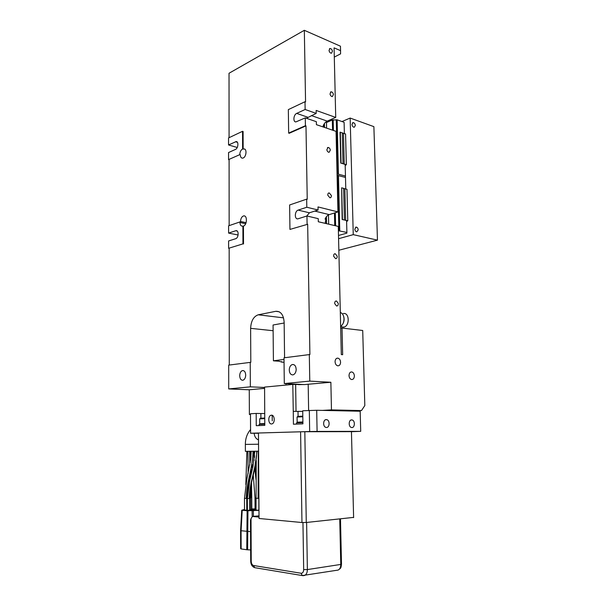 <?xml version="1.0" encoding="UTF-8"?>
<svg xmlns="http://www.w3.org/2000/svg" width="606" height="606" viewBox="0 0 606 606"><rect width="100%" height="100%" fill="white"/><g stroke="black" fill="none" stroke-linecap="round" stroke-linejoin="round"><path stroke-width="0.91" d="M341.973 121.541L350.154 118.056L373.879 126.646L377.462 240.15L338.845 250.248M350.154 118.056L353.26 234.643L338.572 238.703M346.609 221.485L347.776 220.766L342.163 219.501L344.42 219.963L343.632 188.383L344.45 188.701L343.7 188.489M345.193 165.582L346.344 164.688L340.792 163.105L343.026 163.688L342.254 132.835L340.034 132.191L340.792 163.105M353.26 234.643L377.462 240.15M351.988 124.351C352.222 126.124 352.965 127.101 354.207 127.29L355.328 125.54C355.093 123.768 354.351 122.791 353.101 122.601L351.988 124.351M354.813 229.076C354.995 230.697 355.654 231.628 356.798 231.886L358.214 229.879C358.032 228.257 357.366 227.326 356.222 227.076L354.813 229.076M342.322 132.972L343.064 133.222L342.254 132.843L343.019 163.673M340.307 132.153L341.064 163.067M345.571 134.009L346.359 164.734L345.571 133.994L343.064 133.222M343.466 133.237L344.246 164.044M345.564 133.949L346.344 164.688M344.678 177.187L345.443 176.914L345.458 176.028L337.05 173.892M343.829 164.037L345.162 164.446L345.458 176.028M344.382 133.547L344.102 122.298L337.133 119.829L332.33 120.003L326.475 122.533L326.596 128.139M344.42 219.948L343.632 188.368L341.663 187.815L342.163 219.501M341.663 187.815L342.443 219.47M346.988 189.345L347.791 220.796L346.988 189.33L344.45 188.701M344.859 188.708L345.655 220.251M346.973 189.292L347.776 220.766M338.496 235.484L346.867 233.136L346.89 232.424L338.39 230.75M345.238 220.243L346.587 220.569L346.89 232.424M345.784 188.966L345.496 177.422L337.08 175.301M328.467 214.941L328.664 224.167M351.45 431.692L360.714 431.351L360.169 411.232L322.377 410.398L331.459 409.891L361.464 410.58L364.82 405.573L362.714 330.49L342.034 328.066L342.663 354.707L341.307 354.586L338.284 226.409L318.301 221.751L318.241 218.66L306.954 215.986L297.864 218.842C294.311 219.433 294.607 211.055 298.167 210.1L306.803 207.244L306.666 199.147L289.623 204.972L289.948 229.416L307.666 224.273L289.948 229.416M352.344 411.065L361.464 410.58M306.401 118.268L316.196 113.398L316.143 110.436L335.724 117.42L334.08 47.844L340.564 50.669L340.572 53.866L334.3 57.085M229.076 137.683L229.023 73.265L304.333 30.3L340.451 46.207L340.564 50.669M246.089 222.675L240.521 221.478L239.968 222.493C240.097 224.917 240.93 226.136 242.468 226.174L243.445 226.197C245.218 225.326 246.195 223.47 246.362 220.629L246.354 219.486C246.225 217.084 245.4 215.865 243.877 215.827L244.915 216.054M240.521 221.478C240.756 218.296 241.877 216.41 243.877 215.827M307.666 224.273L309.901 354.51L283.994 357.813L284.297 383.568L309.772 381.113L309.318 354.465M239.764 154.659L228.553 159.605L239.764 154.659C239.923 151.909 240.87 150.008 242.605 148.962L242.544 131.305L243.089 131.472L243.157 149.121L242.605 148.962M237.241 147.478L228.538 144.963L228.538 137.941L242.544 131.305M242.953 243.877L228.613 248.293L242.953 243.877L242.892 226.076M236.908 230.863L235.673 230.757L228.606 233.098L228.598 225.811L239.968 221.925M243.514 243.983L243.445 226.197M284.578 357.729L284.146 322.263C283.525 314.711 280.729 311.067 275.745 311.317L258.232 314.802C253.566 316.468 251.028 320.983 250.626 328.346L250.801 362.312L228.697 365.115L228.712 388.923L250.346 386.84L250.225 362.274M289.214 133.275L288.653 133.093L305.416 125.7L305.977 125.889L289.214 133.275M288.653 133.093L288.335 109.61L305.007 101.717L305.136 109.489L316.196 113.398M304.333 30.3L305.56 101.922L305.007 101.717M305.977 125.889L307.234 199.291L306.666 199.147M236.022 230.681C239.022 230.136 238.703 237.953 235.696 238.703L228.606 240.961L228.613 248.293M228.606 233.098L238.113 234.999M228.538 144.963L236.158 141.577C238.84 141.312 238.249 148.364 235.499 149.402L228.545 152.545L228.553 159.605M289.267 369.637C289.373 372.993 290.539 374.75 292.774 374.894L293.16 374.819C294.925 374.144 295.933 372.44 296.183 369.721C296.016 366.1 294.728 364.365 292.312 364.532C290.524 365.206 289.509 366.903 289.267 369.637M239.703 375.409C239.794 378.5 240.794 380.121 242.703 380.257L242.998 380.204C244.582 379.591 245.483 377.977 245.703 375.372C245.566 372.069 244.476 370.471 242.423 370.584C240.832 371.198 239.923 372.804 239.703 375.409M281.722 361.577L281.729 362.13L284.047 362.297M250.346 386.84L264.572 387.476M284.297 383.568L304.454 384.575L330.868 382.257L309.772 381.113M306.803 207.244L318.074 210.017L318.014 206.934L337.943 211.911L336.05 131.358L316.415 124.662L316.355 121.692L305.28 117.882L295.925 121.904C292.812 122.124 293.486 114.67 296.69 113.398L305.136 109.489M337.943 211.911L329.255 214.615C327.445 215.251 326.043 216.759 325.051 219.13L325.937 219.334L325.164 223.356M305.416 125.7L305.28 117.882M331.346 195.435L329.187 192.897C328.164 193.026 327.702 193.822 327.808 195.284L329.959 197.821C330.99 197.692 331.452 196.897 331.346 195.435M330.338 150.061C329.975 148.462 329.225 147.591 328.066 147.455L326.831 149.72C327.187 151.318 327.944 152.189 329.096 152.326L330.338 150.061M307.09 224.144L306.954 215.986M229.265 365.039L229.166 248.399M240.309 154.818C240.4 156.954 241.127 158.068 242.468 158.166L243.188 157.999C246.43 156.825 247.089 148.606 243.915 148.94L243.157 149.121M229.151 225.621L229.098 159.757M306.772 216.047L309.408 212.804L318.074 210.017M335.724 117.42L327.225 121.117C325.46 121.957 324.089 123.586 323.112 125.987L323.983 126.29L323.695 127.146M326.467 427.472C329.755 427.677 330.065 420.337 326.808 419.685L326.308 419.617C323.028 419.367 322.665 426.715 325.93 427.397L326.467 427.472M260.906 418.155L260.868 413.519L256.179 413.436L256.255 425.692L264.799 425.351L264.572 387.09L292.804 384.431L304.454 384.575M298.084 416.307L298.008 411.413L293.259 411.315L293.433 424.223L302.924 423.844L302.72 410.77L316.703 410.277L317.089 431.419L360.714 431.351M260.868 413.519L264.701 413.519M298.008 411.413L302.735 411.413M317.089 431.419L309.674 431.533L309.318 410.398M256.179 413.436L250.483 413.762L250.581 433.237L309.674 431.533M250.581 433.237L258.467 433.282M326.929 431.692L315.87 431.707M339.496 431.669L328.747 431.684M337.277 431.427L331.626 431.54L337.277 431.427M342.587 410.845L335.345 410.686M322.377 410.398L316.703 410.277M351.889 427.548C355.01 427.745 355.237 420.572 352.139 419.973L351.692 419.913C348.579 419.67 348.306 426.859 351.412 427.48L351.889 427.548M340.64 326.452C342.844 324.771 343.973 322.225 344.026 318.817C343.807 315.453 342.572 313.317 340.314 312.416M293.259 411.315L292.804 384.431M325.937 219.334L325.899 217.456M323.983 126.29L323.937 124.275M332.436 51.222C332.012 49.472 331.194 48.563 329.975 48.488L329.028 50.495C329.452 52.237 330.27 53.146 331.482 53.23L332.436 51.222M333.436 94.475C333.042 92.801 332.255 91.907 331.065 91.809L330.005 93.922C330.399 95.596 331.187 96.49 332.368 96.589L333.436 94.475M331.459 409.891L330.868 382.257M338.277 303.333L336.421 300.97C335.194 301.023 334.626 301.909 334.709 303.636L336.557 306C337.792 305.954 338.36 305.06 338.277 303.333M340.564 362.706C340.549 360.267 339.686 358.752 337.966 358.154C336.353 358.04 335.391 359.078 335.08 361.259C335.088 363.683 335.951 365.206 337.656 365.812C339.284 365.926 340.254 364.895 340.564 362.706M337.178 256.141L335.201 253.709C334.065 253.8 333.55 254.641 333.648 256.247L335.618 258.679C336.762 258.595 337.277 257.747 337.178 256.141M349.026 375.576C349.2 377.712 350.026 379.03 351.503 379.523C353.275 379.614 354.23 378.409 354.374 375.909C354.192 373.766 353.359 372.448 351.874 371.963C350.116 371.879 349.17 373.084 349.026 375.576M250.49 414.519L249.384 414.504L249.263 389.787L228.712 388.923M271.533 423.958C268.216 424.306 267.731 416.027 271.011 415.262L271.45 415.186C274.76 414.769 275.298 423.079 272.011 423.874L271.533 423.958M302.735 411.368L297.235 411.398M284.153 323.006L273.064 325.013L273.412 360.812L278.904 361.221L282.176 362.161M273.412 360.812L284.009 359.434M342.034 328.066L340.686 328.278M328.422 120.594L328.444 121.677M331.338 119.329L331.361 120.42L331.338 119.329M324.437 123.51L324.521 127.427M326.407 216.728L326.558 223.675M325.452 220.872L325.513 223.432M249.384 414.504L250.49 414.443M249.263 389.787L264.58 388.37M302.909 422.609L296.485 422.867L296.508 424.102M302.803 416.14L297.735 416.398L297.182 416.989M264.739 418.034L260.338 418.261L259.8 418.822M264.784 424.177L259.11 424.397L259.118 425.579M298.364 384.651L303.273 384.515M341.731 326.907L343.761 327.104C349.988 326.202 349.48 312.098 343.299 313.567M342.61 324.324C344.163 321.794 344.496 319.104 343.625 316.271M302.818 416.769L297.046 417.034L297.182 422.223M302.894 421.981L297.145 422.193L297.713 422.753M264.784 423.571L259.769 423.791M264.746 418.632L259.679 418.86L259.716 423.768M248.157 444.357L258.542 444.221L245.362 444.403L245.392 451.341L258.588 451.197M256.255 460.658L256.012 510.184L258.868 510.146L258.815 485.179M251.172 451.326L250.732 458.863L246.778 479.687L244.476 498.329L244.521 510.199L246.771 510.154M255.005 497.965L255.073 509.782L256.005 509.873M246.771 509.699L247.399 509.676M250.755 509.373L251.831 509.267L251.763 497.541M254.77 451.273L253.013 466.294L249.922 479.702L247.354 498.518L247.407 510.441L249.24 510.479L249.664 510.403L249.604 498.48L251.392 483.202L254.482 469.748L256.997 451.235M249.664 509.941L250.755 509.835L250.596 487.429M247.407 510.32L249.664 510.237M253.035 509.858L249.695 510.131L252.02 510.328L255.368 510.047L253.035 509.858L253.043 510.244M250.755 509.472L253.52 509.245L251.823 509.108M247.407 510.047L246.771 509.994M244.521 510.085L247.407 510.229M253.959 510.26L250.604 510.54L256.308 510.457L253.959 510.26L253.967 510.653M255.073 509.373L254.096 509.669M254.096 509.29L250.778 509.563L255.073 509.593M249.664 510.04L252.46 509.805L250.755 509.669M247.399 509.843L246.809 509.896L247.399 509.941M255.073 509.684L253.672 509.805L255.997 509.994M256.005 510.093L258.974 510.229M244.513 509.608L243.953 509.654L244.521 509.699M255.065 508.896L251.823 508.926M244.513 509.487L241.718 510.207L247.119 510.752L258.982 510.358M242.203 510.335L241.082 530.841L241.143 548.938L240.643 548.748L240.597 530.72L241.711 510.237L240.59 530.689L250.551 531.629M247.399 509.752L246.771 509.805M247.952 510.79L247.612 549.801L250.642 549.915M241.143 548.938L246.771 549.733L247.119 510.752M247.612 549.801L246.771 549.733M240.643 548.748L240.59 530.704M301.962 522.523L300.599 431.79L258.467 433.01L259.035 518.486L301.962 522.523L306.265 522.486L353.609 517.388M300.599 431.79L304.826 431.73L306.265 522.486M351.45 431.646L353.616 517.638L351.442 431.646L304.826 431.73M251.232 561.345L250.702 561.133L250.498 520.243L251.02 518.683L251.232 561.345C251.384 563.663 252.149 565.05 253.543 565.512L301.099 573.253C302.689 573.268 303.553 572.049 303.674 569.602L302.955 522.516M259.027 517.069L252.369 516.456L251.02 518.683M259.012 515.857L252.369 516.456M337.133 119.829L338.14 162.294L337.277 162.203L337.557 173.877M337.406 131.29L336.55 131.191L337.277 162.203M338.14 162.294L338.421 173.967M332.33 120.003L332.558 130.169M333.179 119.829L333.414 130.457M336.277 119.723L336.55 131.191M335.307 212.729L335.444 218.872L334.588 218.993L334.732 225.583M334.451 212.994L334.588 218.993M338.459 175.369L339.489 218.849L338.618 218.781L338.898 230.734M338.731 187.11L337.868 187.027L338.618 218.781M335.444 218.872L335.61 225.788M339.489 218.849L339.777 230.803M337.587 175.285L337.868 187.027M245.725 223.728L239.968 222.493M235.673 230.757L237.196 231.068M237.423 142.319L235.476 141.743M275.745 311.317L279.116 311.742M258.239 314.794L283.54 317.855L258.232 314.802M250.626 328.346L273.124 330.724M296.69 113.398L307.727 117.216M298.167 210.1L309.408 212.804M314.772 211.077L329.255 214.615M311.363 115.572L327.225 121.117M296.031 411.368L295.652 384.575M308.189 384.348L308.621 410.436M327.922 120.814L327.944 121.897L327.929 120.806M330.164 119.836L330.194 120.927M330.482 119.7L330.505 120.791M327.823 120.859L327.846 121.942M255.937 498.291L258.103 498.337L258.292 451.205M258.103 498.337L258.785 498.246M249.604 498.102L250.248 498.079L250.187 490.156M250.028 479.217L249.967 475.18M249.808 465.075L249.664 451.341M250.248 498.079L250.695 498.011M244.476 498.329L246.301 498.352C246.294 482.467 253.035 467.006 253.005 451.349M246.309 498.352L246.718 498.291L248.324 483.133L251.119 469.764L253.399 451.296M256.035 479.634L254.778 468.423M254.043 460.56L253.641 451.296M253.255 474.99L255.005 497.958L255.937 498.034M256.194 467.158L255.634 464.272M254.535 456.553L254.255 451.281M247.415 495.844L247.543 487.769M248.081 473.589L248.134 472.369M246.718 497.912L247.354 497.89M250.695 497.632L251.195 497.617L251.02 485.05M250.816 475.884L250.71 471.71M250.475 460.878L250.361 451.334M251.195 497.617L251.763 497.549L251.528 482.543M247.354 498.518L249.271 498.541C249.263 482.505 256.732 466.878 256.671 451.243M252.194 516.744L252.111 510.866M253.338 510.835L253.414 516.365M258.512 439.895C256.005 438.888 254.543 436.691 254.134 433.298M341.504 564.148L340.769 564.436L339.746 519.069M336.557 570.322L338.163 570.064C339.868 569.117 340.739 567.239 340.769 564.436L307.371 569.579L303.674 569.602M255.368 567.784L254.709 567.67L253.543 565.512M303.008 575.67L302.303 575.564L301.099 573.253M306.621 522.448L307.371 569.579C307.325 572.503 306.454 574.45 304.75 575.42L303.197 575.677M356.222 227.076L355.533 227.265M353.101 122.601L352.503 122.851M236.158 141.577L236.931 141.812M326.808 419.685L325.596 419.738M285.964 383.651L285.979 385.075M244.847 149.212L243.915 148.94M329.975 48.488L329.414 48.791M331.065 91.809L330.444 92.097M328.066 147.455L327.369 147.735M329.187 192.897L328.444 193.147M335.201 253.709L334.421 253.906M336.421 300.97L335.618 301.129M293.827 364.638L292.312 364.532M243.582 370.66L242.423 370.584M271.011 415.262L272.132 415.284M352.139 419.973L351.056 420.019M340.648 326.74L343.761 327.104M259.739 423.761L260.277 424.298M272.2 415.307L272.253 420.799M337.966 358.154L336.747 358.305M351.874 371.963L350.73 372.076M250.445 477.422L250.384 473.256M250.217 462.62L250.111 451.341M247.884 451.356L248.149 473.278M248.308 483.232L248.362 487.391M256.096 475.112L255.164 466.628M254.429 457.621L254.217 451.281M252.134 464.484L252.535 468.506M256.133 464.355L255.883 462.931M254.762 452.652L254.732 451.273M258.77 493.776L258.883 495.678M255.937 462.628L256.217 465.029M247.892 490.557L248.051 484.648M246.862 451.364L245.831 484.58M251.308 473.824L251.187 469.423M250.929 456.909L250.876 451.334M246.771 510.161L246.718 498.291M245.362 444.403C245.347 438.6 247.081 433.646 250.566 429.556M340.481 518.994L341.504 564.171C340.883 568.239 341.246 567.89 338.163 570.064L302.303 575.564L254.709 567.67C252.157 566.693 250.823 564.519 250.702 561.156"/></g></svg>
